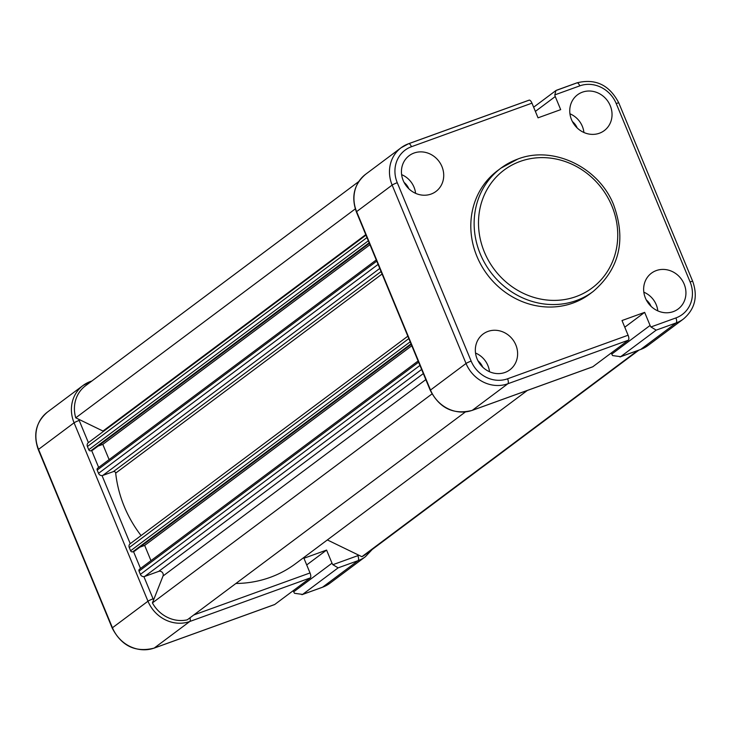 <?xml version="1.0" encoding="UTF-8"?>
<svg xmlns="http://www.w3.org/2000/svg" width="731" height="731" viewBox="0 0 731 731"><rect width="100%" height="100%" fill="white"/><g stroke="black" fill="none" stroke-linecap="round" stroke-linejoin="round"><path stroke-width="1.1" d="M404.069 182.394A15.643 14.318 -126.8 0 1 408.857 188.79M414.075 153.026A22.341 20.45 -126.8 0 1 440.738 164.064A22.341 20.45 -126.8 0 1 435.575 191.723A22.341 20.45 -126.8 0 1 431.08 194.071A22.341 20.45 -126.8 0 1 404.672 183.481A22.341 20.45 -126.8 0 1 408.83 155.931A22.341 20.45 -126.8 0 1 414.075 153.026M401.63 174.645A21.491 19.664 -126.8 0 1 415.592 193.331M477.964 360.785A15.643 14.318 -126.8 0 1 482.752 367.19M487.97 331.417A22.341 20.45 -126.8 0 1 514.633 342.455A22.341 20.45 -126.8 0 1 509.47 370.114A22.341 20.45 -126.8 0 1 504.975 372.463A22.341 20.45 -126.8 0 1 478.567 361.872A22.341 20.45 -126.8 0 1 482.725 334.332A22.341 20.45 -126.8 0 1 487.97 331.417M475.515 353.036A21.491 19.664 -126.8 0 1 489.487 371.732M610.257 105.703A22.341 20.45 -126.8 0 1 603.897 130.876A22.341 20.45 -126.8 0 1 571.532 119.701A22.341 20.45 -126.8 0 1 577.143 95.085A22.341 20.45 -126.8 0 1 610.257 105.703M569.942 113.798A21.491 19.664 -126.8 0 1 582.324 126.299A21.491 19.664 -126.8 0 1 583.914 132.485M684.152 284.094A22.341 20.45 -126.8 0 1 677.792 309.268A22.341 20.45 -126.8 0 1 645.427 298.093A22.341 20.45 -126.8 0 1 651.038 273.485A22.341 20.45 -126.8 0 1 684.152 284.094M643.837 292.19A21.491 19.664 -126.8 0 1 656.219 304.69A21.491 19.664 -126.8 0 1 657.809 310.885M593.115 291.514C619.733 268.615 626.467 239.457 613.327 204.031C598.086 166.805 552.837 145.35 517.859 159.029L500.918 168.148L497.583 170.643A77.002 70.468 53.2 0 0 481.528 265.782A77.002 70.468 53.2 0 0 572.985 303.045A77.002 70.468 53.2 0 0 589.789 293.999L593.115 291.514A77.002 70.468 -126.8 0 1 576.311 300.56A77.002 70.468 -126.8 0 1 484.854 263.297A77.002 70.468 -126.8 0 1 500.918 168.148A77.002 70.468 -126.8 0 1 517.722 159.102M650.078 325.459A6.012 5.51 53.2 0 0 650.955 326.958L656.191 330.138L620.665 356.682L612.651 355.586A6.012 5.51 -126.8 0 1 611.783 354.087L650.078 325.459L644.651 312.356L622.008 320.534L628.093 335.218A4.295 1.672 70.1 0 1 628.34 340.207L592.814 366.752A4.295 1.672 70.1 0 1 592.64 366.852A4.295 1.672 70.1 0 1 592.448 366.889M611.308 352.936L611.783 354.087M650.955 326.958L675.91 317.93A29.222 26.736 53.2 0 0 690.11 281.947L616.215 103.546A29.222 26.736 53.2 0 0 579.784 85.865A4.295 1.672 -109.9 0 0 576.933 82.859A4.295 1.672 -109.9 0 0 576.759 82.95L555.925 90.543L554.82 94.884A6.012 5.51 53.2 0 0 555.258 96.538L535.384 111.395M408.812 143.669L528.942 100.238A4.295 1.672 70.1 0 1 529.116 100.147A4.295 1.672 70.1 0 1 531.967 103.144L538.043 117.828L560.686 109.641L555.258 96.538M644.651 312.356L624.777 327.205M646.286 299.938A15.643 14.318 -126.8 0 1 651.065 306.344M572.391 121.547A15.643 14.318 -126.8 0 1 577.17 127.943M527.343 390.455L295.589 563.674A116.878 106.964 -126.8 0 1 270.086 577.408A116.878 106.964 -126.8 0 1 235.912 583.475M637.688 350.569L361.891 556.702L327.351 539.935M638.949 350.112L365.756 554.299A31.798 29.103 -126.8 0 1 361.891 556.702M355.275 208.911L75.75 417.83A31.798 29.103 -126.8 0 1 85.472 385.804L358.766 181.544M103.482 431.345A3.436 3.143 53.2 0 0 102.98 431.043L75.75 417.83M369.374 243.332L92.691 450.132L90.9 450.771A1.718 1.572 -126.8 0 1 88.762 449.739L87.418 446.495A3.436 3.143 -126.8 0 1 88.341 442.666L365.984 235.144M369.95 244.721L102.806 444.384L98.1 446.084M109.12 459.616L102.806 444.384M141.074 535.576A116.878 106.964 -126.8 0 1 115.69 473.121A1.718 1.572 53.2 0 0 113.424 471.586L102.824 475.415A3.436 3.143 -126.8 0 1 98.539 473.341L97.196 470.097A1.718 1.572 -126.8 0 1 97.652 468.187L376.264 259.953M411.224 344.365L134.541 551.165L132.75 551.814A1.718 1.572 -126.8 0 1 130.611 550.772L129.268 547.537A3.436 3.143 -126.8 0 1 130.191 543.709L407.843 336.187M411.8 345.754L144.665 545.417L139.95 547.126M150.97 560.65L144.665 545.417M432.003 393.936L152.413 602.911L163.022 576.019A3.436 3.143 53.2 0 0 158.682 571.386L144.674 576.457A3.436 3.143 -126.8 0 1 140.389 574.374L139.045 571.139A1.718 1.572 -126.8 0 1 139.502 569.221L418.114 360.986M465.336 411.992L187.273 619.824A31.798 29.103 -126.8 0 1 152.413 602.911M332.011 563.181A6.012 5.51 53.2 0 0 332.879 564.688L338.124 567.859L302.597 594.413L294.584 593.316A6.012 5.51 -126.8 0 1 293.707 591.808L332.011 563.181L326.583 550.077L303.941 558.265L310.026 572.949A4.295 1.672 70.1 0 1 310.273 577.929L189.768 621.496L154.241 648.05L274.746 604.482L310.273 577.929M293.232 590.666L293.707 591.808M306.709 564.935L326.583 550.077M520.134 161.432A73.566 67.325 53.2 0 0 484.37 252.049A73.566 67.325 53.2 0 0 576.11 296.576A73.566 67.325 53.2 0 0 611.874 205.959A73.566 67.325 53.2 0 0 520.134 161.432M620.665 356.682L640.63 349.473L676.157 322.919L656.191 330.138M579.784 85.865L554.82 94.884M531.967 103.144L411.462 146.712A29.222 26.736 53.2 0 0 397.262 182.704L471.148 361.096A29.222 26.736 53.2 0 0 507.588 378.786L628.093 335.218M397.262 182.704A4.295 0.466 -22.5 0 0 392.145 185.089A33.516 30.675 -126.8 0 1 401.127 147.735L365.601 174.289A33.516 30.675 53.2 0 0 356.618 211.634A4.295 0.466 157.5 0 0 356.372 211.935L430.267 390.336A4.295 0.466 157.5 0 1 430.513 390.034L466.04 363.481L392.145 185.089L356.618 211.634L430.513 390.034A33.516 30.675 53.2 0 0 472.308 410.319L592.814 366.752M628.34 340.207L507.835 383.766L472.308 410.319A4.295 1.672 70.1 0 1 472.135 410.411L592.64 366.852M640.265 349.601A4.295 1.672 -109.9 0 0 640.457 349.564A4.295 1.672 -109.9 0 0 640.63 349.473A33.516 30.675 53.2 0 0 647.94 345.535L683.467 318.981A33.516 30.675 -126.8 0 1 676.157 322.919A4.295 1.672 70.1 0 0 675.91 317.93M529.116 100.147L408.611 143.705L401.127 147.735A33.516 30.675 -126.8 0 1 408.437 143.797A4.295 1.672 70.1 0 1 408.611 143.705A4.295 1.672 70.1 0 1 411.462 146.712M507.588 378.786A4.295 1.672 -109.9 0 1 507.835 383.766A33.516 30.675 -126.8 0 1 466.04 363.481A4.295 0.466 -22.5 0 1 471.148 361.096M690.11 281.947A4.295 0.466 -22.5 0 1 692.696 281.334C698.068 296.548 694.989 309.094 683.467 318.981M616.215 103.546A4.295 0.466 -22.5 0 1 618.801 102.943L692.696 281.334M365.774 234.633L102.98 431.043M366.98 237.548L87.418 446.495M368.323 240.782L88.762 449.739M369.155 242.802L90.9 450.771M376.757 261.15L97.196 470.097M378.101 264.384L98.539 473.341M379.773 268.423L102.824 475.415M381.061 271.548L113.424 471.586M382.085 274.015L115.69 473.121M408.83 338.59L129.268 547.537M410.173 341.825L130.611 550.772M411.014 343.844L132.75 551.814M418.607 362.192L139.045 571.139M419.95 365.427L140.389 574.374M421.623 369.457L144.674 576.457M423.331 373.587L158.682 571.386M425.826 379.599L163.022 576.019M302.597 594.413L322.563 587.203L358.089 560.65L338.124 567.859M78.738 419.283A29.222 26.736 53.2 0 0 79.186 420.435L88.387 442.63M91.649 450.506L98.658 467.438M102.038 475.589L130.237 543.672M133.499 551.539L140.507 568.471M143.888 576.622L153.081 598.826A29.222 26.736 53.2 0 0 153.574 599.959M193.761 614.981L310.026 572.949M332.879 564.688L357.843 555.661A29.222 26.736 53.2 0 0 358.903 555.249M79.186 420.435A4.295 0.466 -22.5 0 0 74.078 422.81L38.551 449.364L112.446 627.765L147.973 601.211L74.078 422.81A33.516 30.675 -126.8 0 1 83.06 385.465A33.516 30.675 -126.8 0 1 90.37 381.527A4.295 1.672 70.1 0 1 90.543 381.436A4.295 1.672 70.1 0 1 91.22 381.509M90.735 381.399L91.969 380.952M322.563 587.203A33.516 30.675 53.2 0 0 329.873 583.265L322.389 587.295A4.295 1.672 -109.9 0 0 322.563 587.203M329.873 583.265L365.399 556.711A33.516 30.675 -126.8 0 1 358.089 560.65A4.295 1.672 70.1 0 0 357.843 555.661M38.304 449.666C32.932 434.452 36.011 421.906 47.533 412.019A33.516 30.675 53.2 0 0 38.551 449.364A4.295 0.466 157.5 0 0 38.304 449.666L112.199 628.057A4.295 0.466 157.5 0 1 112.446 627.765A33.516 30.675 53.2 0 0 154.241 648.05A4.295 1.672 70.1 0 1 154.067 648.141L274.573 604.583M189.969 617.814A4.295 1.672 -109.9 0 1 189.768 621.496A33.516 30.675 -126.8 0 1 147.973 601.211A4.295 0.466 -22.5 0 1 153.081 598.826M322.188 587.331A4.295 1.672 -109.9 0 0 322.389 587.295L301.912 594.696M356.372 211.935C350.999 196.721 354.078 184.175 365.601 174.289M430.267 390.336C439.614 408.3 453.576 414.998 472.135 410.411M618.801 102.943C609.453 84.97 595.491 78.272 576.933 82.859L556.455 90.26M647.94 345.535L640.457 349.564L619.979 356.966M555.925 90.543L533.648 107.201M47.533 412.019L83.06 385.465L92.051 380.888M112.199 628.057C121.547 646.03 135.509 652.728 154.067 648.141M365.399 556.711L372.234 549.456"/></g></svg>

